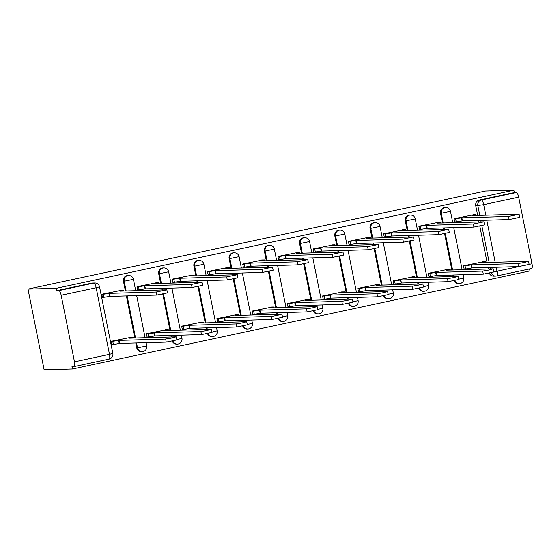 <?xml version="1.0" encoding="UTF-8"?>
<svg xmlns="http://www.w3.org/2000/svg" width="560" height="560" viewBox="0 0 560 560"><rect width="100%" height="100%" fill="white"/><g stroke="black" fill="none" stroke-linecap="round" stroke-linejoin="round"><path stroke-width="0.84" d="M127.841 275.492A4.802 4.613 88.4 0 0 123.459 281.26L124.201 281.239A4.802 4.613 -91.6 0 1 128.583 275.471L127.841 275.492M163.072 267.939A4.802 4.613 88.4 0 0 158.69 273.707L159.432 273.686A4.802 4.613 -91.6 0 1 163.807 267.918L163.072 267.939M198.296 260.386A4.802 4.613 88.4 0 0 193.921 266.154L194.656 266.133A4.802 4.613 -91.6 0 1 199.038 260.365L198.296 260.386M233.527 252.826A4.802 4.613 88.4 0 0 229.145 258.601L229.887 258.58A4.802 4.613 -91.6 0 1 234.269 252.805L233.527 252.826M268.758 245.273A4.802 4.613 88.4 0 0 264.376 251.048L265.118 251.027A4.802 4.613 -91.6 0 1 269.493 245.252L268.758 245.273M303.982 237.72A4.802 4.613 88.4 0 0 299.607 243.495L300.342 243.474A4.802 4.613 -91.6 0 1 304.724 237.699L303.982 237.72M339.213 230.167A4.802 4.613 88.4 0 0 334.838 235.935L335.573 235.914A4.802 4.613 -91.6 0 1 339.955 230.146L339.213 230.167M374.444 222.614A4.802 4.613 88.4 0 0 370.062 228.382L370.804 228.361A4.802 4.613 -91.6 0 1 375.179 222.593L374.444 222.614M409.675 215.061A4.802 4.613 88.4 0 0 405.293 220.829L406.028 220.808A4.802 4.613 -91.6 0 1 410.41 215.04L409.675 215.061M444.899 207.508A4.802 4.613 88.4 0 0 440.524 213.276L441.259 213.255A4.802 4.613 -91.6 0 1 445.641 207.487L444.899 207.508M479.766 215.362L477.834 205.66A4.802 4.613 -91.6 0 1 481.404 199.99L516.411 192.486L514.332 192.542L513.856 190.19L56.336 288.295L28 289.1L44.128 369.81L72.464 369.005L529.984 270.9L529.592 268.926M513.856 190.19L485.52 190.995L28 289.1M72.464 369.005L71.995 366.653L74.074 366.59A4.802 1.323 -102.1 0 0 74.144 366.583A4.802 1.323 -102.1 0 0 74.48 361.844L61.173 295.253A4.802 1.323 -102.1 0 0 58.891 290.591L93.891 283.08A4.802 4.613 -91.6 0 1 94.696 282.989L92.61 283.045A4.802 4.613 -91.6 0 0 91.812 283.143L93.891 283.08A4.802 1.323 -102.1 0 1 96.173 287.749L61.173 295.253M56.336 288.295L56.805 290.647L58.891 290.591M488.39 268.996L488.089 267.463M487.088 262.479L479.822 226.1M478.989 221.935L478.681 220.402M477.687 215.418L475.748 205.723L483.693 204.659L485.793 215.187M529.144 264.355L532 263.739L518.693 197.148L483.693 204.659A4.802 1.323 -102.1 0 0 481.404 199.99L479.325 200.046A4.802 4.613 88.4 0 0 475.748 205.723M532 263.739A4.802 1.323 77.9 0 1 531.664 268.478A4.802 1.323 77.9 0 1 531.594 268.485M516.411 192.486A4.802 1.323 77.9 0 1 518.693 197.148M474.467 214.606L454.09 218.708L454.797 222.243L456.176 221.942M483.868 261.667L463.491 265.769L464.198 269.304L465.584 269.003M448.637 269.22L428.26 273.322L428.967 276.857L430.353 276.556M439.236 222.159L418.859 226.261L419.566 229.796L420.952 229.495M413.413 276.78L393.036 280.882L393.743 284.41L395.122 284.109M404.005 229.719L383.628 233.821L384.335 237.349L385.721 237.048M378.182 284.333L357.805 288.435L358.512 291.963L359.898 291.662M368.774 237.272L348.404 241.374L349.104 244.902L350.49 244.608M342.951 291.886L322.574 295.988L323.281 299.516L324.667 299.222M333.55 244.825L313.173 248.927L313.88 252.455L315.266 252.161M307.727 299.439L287.35 303.541L288.05 307.069L289.436 306.775M298.319 252.378L277.942 256.48L278.649 260.008L280.035 259.714M272.496 306.992L252.119 311.094L252.826 314.622L254.212 314.328M263.088 259.931L242.718 264.033L243.418 267.561L244.804 267.267M237.265 314.545L216.888 318.647L217.595 322.182L218.981 321.881M227.864 267.484L207.487 271.586L208.194 275.121L209.58 274.82M202.034 322.098L181.664 326.2L182.364 329.735L183.75 329.434M192.633 275.037L172.256 279.139L172.963 282.674L174.349 282.373M166.81 329.658L146.433 333.76L147.14 337.288L148.526 336.987M157.402 282.597L137.032 286.699L137.732 290.227L139.118 289.926M131.579 337.211L111.202 341.313L111.909 344.841L113.295 344.547M122.178 290.15L101.801 294.252L102.508 297.78L103.894 297.486M136.766 347.851L137.508 347.83A4.802 4.613 -91.6 0 0 142.163 351.666L141.421 351.687A4.802 4.613 88.4 0 1 136.766 347.851L135.8 343M134.806 338.023L126.392 295.939M125.398 290.962L123.459 281.26M171.332 336.98L171.024 335.447M170.03 330.463L162.764 294.084M161.931 289.919L161.623 288.386M160.629 283.402L158.69 273.707M206.563 329.427L206.255 327.894M205.261 322.91L197.988 286.531M197.155 282.366L196.854 280.833M195.86 275.849L193.921 266.154M241.794 321.874L241.486 320.341M240.492 315.357L233.219 278.978M232.386 274.813L232.078 273.28M231.084 268.296L229.145 258.601M277.018 314.314L276.71 312.781M275.716 307.804L268.45 271.425M267.617 267.253L267.309 265.72M266.315 260.743L264.376 251.048M312.249 306.761L311.941 305.228M310.947 300.251L303.681 263.872M302.848 259.7L302.54 258.167M301.546 253.19L299.607 243.495M347.48 299.208L347.172 297.675M346.178 292.698L338.905 256.319M338.072 252.147L337.764 250.614M336.77 245.637L334.838 235.935M382.704 291.655L382.403 290.122M381.402 285.145L374.136 248.759M373.303 244.594L372.995 243.061M372.001 238.084L370.062 228.382M417.935 284.102L417.627 282.569M416.633 277.585L409.367 241.206M408.534 237.041L408.226 235.508M407.232 230.524L405.293 220.829M453.166 276.549L452.858 275.016M451.864 270.032L444.591 233.653M443.758 229.488L443.457 227.955M442.456 222.971L440.524 213.276M172.242 341.131A4.802 4.613 88.4 0 0 176.652 344.134L177.387 344.113A4.802 4.613 -91.6 0 1 172.935 340.984M207.466 333.578A4.802 4.613 88.4 0 0 211.876 336.581L212.618 336.56A4.802 4.613 -91.6 0 1 208.159 333.431M242.697 326.025A4.802 4.613 88.4 0 0 247.107 329.028L247.849 329.007A4.802 4.613 -91.6 0 1 243.39 325.878M277.928 318.472A4.802 4.613 88.4 0 0 282.338 321.475L283.073 321.454A4.802 4.613 -91.6 0 1 278.621 318.325M313.159 310.919A4.802 4.613 88.4 0 0 317.562 313.915L318.304 313.894A4.802 4.613 -91.6 0 1 313.845 310.772M348.383 303.359A4.802 4.613 88.4 0 0 352.793 306.362L353.535 306.341A4.802 4.613 -91.6 0 1 349.076 303.219M383.614 295.806A4.802 4.613 88.4 0 0 388.024 298.809L388.759 298.788A4.802 4.613 -91.6 0 1 384.307 295.659M418.845 288.253A4.802 4.613 88.4 0 0 423.255 291.256L423.99 291.235A4.802 4.613 -91.6 0 1 419.531 288.106M454.069 280.7A4.802 4.613 88.4 0 0 458.479 283.703L459.221 283.682A4.802 4.613 -91.6 0 1 454.762 280.553M56.805 290.647L91.812 283.143M496.195 267.232L497 271.25A4.802 1.323 77.9 0 1 496.664 275.982A4.802 1.323 77.9 0 1 496.594 275.989A4.802 4.613 -91.6 0 1 495.789 276.087L493.71 276.15A4.802 4.613 -91.6 0 1 489.3 273.147M514.332 192.542L479.325 200.046M454.132 218.925L461.86 217.805L462.469 220.864L454.741 221.984M461.86 217.805L508.522 216.475L519.134 214.277L519.75 217.336L509.138 219.534L462.469 220.864M519.134 214.277L472.248 215.572L475.951 214.599L473.025 214.648M463.533 265.986L471.261 264.866L517.93 263.536L523.929 262.528L528.318 261.303L481.649 262.633L485.359 261.66L482.433 261.709M528.542 261.338L529.151 264.397L518.539 266.595L471.87 267.918L465.675 269.003L465.059 265.944M464.149 269.045L465.675 269.003M471.87 267.918L471.261 264.866M418.901 226.478L426.629 225.358L427.238 228.417L419.517 229.537M426.629 225.358L473.298 224.028L483.91 221.83L484.519 224.889L473.907 227.087L427.238 228.417M483.91 221.83L437.017 223.125L440.72 222.152L437.801 222.201M383.677 234.031L391.398 232.911L392.007 235.97L384.286 237.09M391.398 232.911L438.067 231.581L448.679 229.383L449.288 232.442L438.676 234.64L392.007 235.97M448.679 229.383L401.786 230.685L405.496 229.705L402.57 229.754M428.309 273.539L436.03 272.419L482.699 271.089L488.698 270.088L493.087 268.863L446.418 270.186L450.128 269.213L447.202 269.262M493.311 268.891L493.92 271.95L483.308 274.148L436.646 275.478L430.444 276.556L429.835 273.497M428.918 276.598L430.444 276.556M436.646 275.478L436.03 272.419M393.078 281.092L400.806 279.972L447.468 278.642L453.467 277.641L457.856 276.416L411.194 277.746L414.897 276.766L411.971 276.815M458.08 276.444L458.696 279.503L448.084 281.701L401.415 283.031L395.213 284.109L394.604 281.05M393.687 284.151L395.213 284.109M401.415 283.031L400.806 279.972M348.446 241.584L356.167 240.464L356.783 243.523L349.055 244.643M356.167 240.464L402.836 239.134L413.448 236.936L414.064 239.995L403.445 242.193L356.783 243.523M413.448 236.936L366.555 238.238L370.265 237.258L367.339 237.314M313.215 249.144L320.943 248.017L321.552 251.076L313.824 252.203M320.943 248.017L367.605 246.687L378.224 244.489L378.833 247.548L368.221 249.746L321.552 251.076M378.224 244.489L331.331 245.791L335.034 244.811L332.115 244.867M277.984 256.697L285.712 255.57L286.321 258.629L278.6 259.756M285.712 255.57L332.381 254.24L342.993 252.049L343.602 255.108L332.99 257.299L286.321 258.629M342.993 252.049L296.1 253.344L299.81 252.371L296.884 252.42M357.847 288.645L365.575 287.525L412.244 286.195L418.243 285.194L422.632 283.969L375.963 285.299L379.666 284.319L376.747 284.375M422.856 283.997L423.465 287.056L412.853 289.254L366.184 290.584L359.989 291.662L359.373 288.603M358.463 291.704L359.989 291.662M366.184 290.584L365.575 287.525M322.623 296.198L330.344 295.078L377.013 293.748L383.012 292.747L387.401 291.522L340.732 292.852L344.442 291.872L341.516 291.928M387.625 291.55L388.234 294.609L377.622 296.807L330.953 298.137L324.758 299.215L324.149 296.156M323.232 299.257L324.758 299.215M330.953 298.137L330.344 295.078M287.392 303.758L295.113 302.631L341.782 301.301L347.781 300.3L352.17 299.075L305.501 300.405L309.211 299.432L306.285 299.481M352.394 299.11L353.01 302.169L342.391 304.36L295.729 305.69L289.527 306.768L288.918 303.709M288.001 306.817L289.527 306.768M295.729 305.69L295.113 302.631M242.76 264.25L250.481 263.123L251.097 266.182L243.369 267.309M250.481 263.123L297.15 261.793L307.762 259.602L308.371 262.661L297.759 264.852L251.097 266.182M307.762 259.602L260.869 260.897L264.579 259.924L261.653 259.973M252.161 311.311L259.889 310.184L306.551 308.854L312.557 307.853L316.939 306.628L270.277 307.958L273.98 306.985L271.061 307.034M317.17 306.663L317.779 309.722L307.167 311.913L260.498 313.243L254.303 314.328L253.687 311.269M252.77 314.37L254.303 314.328M260.498 313.243L259.889 310.184M207.529 271.803L215.257 270.683L215.866 273.742L208.138 274.862M215.257 270.683L261.919 269.353L272.531 267.155L273.147 270.214L262.535 272.412L215.866 273.742M272.531 267.155L225.645 268.45L229.348 267.477L226.422 267.526M216.93 318.864L224.658 317.744L271.327 316.414L277.326 315.406L281.715 314.181L235.046 315.511L238.756 314.538L235.83 314.587M281.939 314.216L282.548 317.275L271.936 319.473L225.267 320.803L219.072 321.881L218.463 318.822M217.546 321.923L219.072 321.881M225.267 320.803L224.658 317.744M172.298 279.356L180.026 278.236L180.635 281.295L172.914 282.415M180.026 278.236L226.695 276.906L237.307 274.708L237.916 277.767L227.304 279.965L180.635 281.295M237.307 274.708L190.414 276.003L194.124 275.03L191.198 275.079M181.706 326.417L189.427 325.297L236.096 323.967L242.095 322.966L246.484 321.741L199.815 323.064L203.525 322.091L200.599 322.14M246.708 321.769L247.324 324.828L236.705 327.026L190.043 328.356L183.841 329.434L183.232 326.375M182.315 329.476L183.841 329.434M190.043 328.356L189.427 325.297M137.074 286.909L144.795 285.789L145.411 288.848L137.683 289.968M144.795 285.789L191.464 284.459L202.076 282.261L202.685 285.32L192.073 287.518L145.411 288.848M202.076 282.261L155.183 283.563L158.893 282.583L155.967 282.632M146.475 333.97L154.203 332.85L200.865 331.52L206.871 330.519L211.253 329.294L164.591 330.624L168.294 329.644L165.375 329.693M211.477 329.322L212.093 332.381L201.481 334.579L154.812 335.909L148.617 336.987L148.001 333.928M147.084 337.029L148.617 336.987M154.812 335.909L154.203 332.85M101.843 294.462L109.571 293.342L110.18 296.401L102.452 297.521M109.571 293.342L156.233 292.012L166.845 289.814L167.461 292.873L156.849 295.071L110.18 296.401M166.845 289.814L119.959 291.116L123.662 290.136L120.736 290.192M111.244 341.523L118.972 340.403L165.641 339.073L171.64 338.072L176.029 336.847L129.36 338.177L133.07 337.197L130.144 337.253M176.253 336.875L176.862 339.934L166.25 342.132L119.581 343.462L113.386 344.54L112.777 341.481M111.86 344.582L113.386 344.54M119.581 343.462L118.972 340.403M74.48 361.844L109.48 354.34L96.173 287.749L99.54 286.846A4.802 4.802 0 0 0 94.696 282.989M490.476 268.933L490.168 267.4M489.174 262.423L481.831 225.666M481.068 221.872L480.767 220.339M486.787 220.171L495.201 262.248M493.906 271.859L518.777 266.574M142.163 351.666A4.802 4.802 0 0 0 146.734 345.919L137.508 347.83L136.535 342.979M135.541 338.002L127.134 295.918M126.14 290.941L124.201 281.239L133.427 279.328A4.802 4.802 0 0 0 128.583 275.471M172.074 336.959L171.766 335.426M170.772 330.442L163.478 293.937M162.666 289.898L162.365 288.365M161.364 283.381L159.432 273.686L168.658 271.775A4.802 4.802 0 0 0 163.807 267.918M207.298 329.406L206.997 327.873M205.996 322.889L198.702 286.384M197.897 282.345L197.589 280.812M196.595 275.828L194.656 266.133L203.889 264.222A4.802 4.802 0 0 0 199.038 260.365M242.529 321.853L242.221 320.32M241.227 315.336L233.933 278.831M233.128 274.792L232.82 273.259M231.826 268.275L229.887 258.58L239.113 256.669A4.802 4.802 0 0 0 234.269 252.805M277.76 314.293L277.452 312.76M276.458 307.783L269.164 271.278M268.352 267.232L268.051 265.699M267.05 260.722L265.118 251.027L274.344 249.116A4.802 4.802 0 0 0 269.493 245.252M312.984 306.74L312.683 305.207M311.689 300.23L304.388 263.718M303.583 259.679L303.275 258.146M302.281 253.169L300.342 243.474L309.575 241.563A4.802 4.802 0 0 0 304.724 237.699M348.215 299.187L347.907 297.654M346.913 292.677L339.619 256.165M338.814 252.126L338.506 250.593M337.512 245.616L335.573 235.914L344.799 234.01A4.802 4.802 0 0 0 339.955 230.146M383.446 291.634L383.138 290.101M382.144 285.124L374.85 248.612M374.038 244.573L373.737 243.04M372.743 238.063L370.804 228.361L380.03 226.45A4.802 4.802 0 0 0 375.179 222.593M418.677 284.081L418.369 282.548M417.375 277.564L410.074 241.059M409.269 237.02L408.961 235.487M407.967 230.503L406.028 220.808L415.261 218.897A4.802 4.802 0 0 0 410.41 215.04M453.901 276.528L453.593 274.995M452.599 270.011L445.305 233.506M444.5 229.467L444.192 227.934M443.198 222.95L441.259 213.255L450.485 211.344A4.802 4.802 0 0 0 445.641 207.487M458.633 279.202L463.792 277.935A4.802 4.802 0 0 1 459.221 283.682M423.402 286.762L428.568 285.488A4.802 4.802 0 0 1 423.99 291.235M388.178 294.315L393.337 293.041A4.802 4.802 0 0 1 388.759 298.788M352.947 301.868L358.106 300.601A4.802 4.802 0 0 1 353.535 306.341M317.716 309.421L322.882 308.154A4.802 4.802 0 0 1 318.304 313.894M282.492 316.974L287.651 315.707A4.802 4.802 0 0 1 283.073 321.454M247.261 324.527L252.42 323.26A4.802 4.802 0 0 1 247.849 329.007M212.03 332.087L217.189 330.813A4.802 4.802 0 0 1 212.618 336.56M176.806 339.64L181.965 338.366A4.802 4.802 0 0 1 177.387 344.113M531.664 268.478L496.664 275.982A4.802 4.802 0 0 1 495.789 276.087A4.802 4.613 -91.6 0 1 491.253 272.72M74.144 366.583L109.144 359.079A4.802 4.802 0 0 0 112.847 353.437L109.48 354.34A4.802 1.323 77.9 0 1 109.144 359.079A4.802 1.323 77.9 0 1 109.081 359.086M461.517 217.875L462.126 220.934M455.658 218.883L456.267 221.942M508.522 216.475L509.138 219.534M471.534 267.995L470.925 264.936M518.539 266.595L517.93 263.536M426.286 225.428L426.902 228.487M420.427 226.436L421.043 229.495M473.298 224.028L473.907 227.087M391.062 232.981L391.671 236.04M385.203 233.989L385.812 237.048M438.067 231.581L438.676 234.64M436.303 275.548L435.694 272.489M483.308 274.148L482.699 271.089M401.072 283.101L400.463 280.042M448.084 281.701L447.468 278.642M355.831 240.534L356.44 243.593M349.972 241.542L350.581 244.601M402.836 239.134L403.445 242.193M320.6 248.087L321.216 251.146M314.741 249.095L315.357 252.154M367.605 246.687L368.221 249.746M285.376 255.647L285.985 258.706M279.517 256.648L280.126 259.707M332.381 254.24L332.99 257.299M365.848 290.654L365.232 287.595M412.853 289.254L412.244 286.195M330.617 298.207L330.008 295.148M377.622 296.807L377.013 293.748M295.386 305.767L294.777 302.708M342.391 304.36L341.782 301.301M250.145 263.2L250.754 266.259M244.286 264.208L244.895 267.267M297.15 261.793L297.759 264.852M260.162 313.32L259.546 310.261M307.167 311.913L306.551 308.854M214.914 270.753L215.53 273.812M209.055 271.761L209.671 274.82M261.919 269.353L262.535 272.412M224.931 320.873L224.322 317.814M271.936 319.473L271.327 316.414M179.69 278.306L180.299 281.365M173.831 279.314L174.44 282.373M226.695 276.906L227.304 279.965M189.7 328.426L189.091 325.367M236.705 327.026L236.096 323.967M144.459 285.859L145.068 288.918M138.6 286.867L139.209 289.926M191.464 284.459L192.073 287.518M154.476 335.979L153.86 332.92M201.481 334.579L200.865 331.52M109.228 293.412L109.844 296.471M103.369 294.42L103.985 297.479M156.233 292.012L156.849 295.071M119.245 343.532L118.636 340.473M166.25 342.132L165.641 339.073M450.485 211.344L452.753 222.677M453.747 227.661L462.154 269.738M463.148 274.722L463.792 277.935M415.261 218.897L417.522 230.237M418.516 235.214L426.93 277.298M427.924 282.275L428.568 285.488M380.03 226.45L382.298 237.79M383.292 242.767L391.699 284.851M392.693 289.828L393.337 293.041M344.799 234.01L347.067 245.343M348.061 250.32L356.468 292.404M357.462 297.381L358.106 300.601M309.575 241.563L311.836 252.896M312.83 257.873L321.244 299.957M322.238 304.934L322.882 308.154M274.344 249.116L276.612 260.449M277.606 265.426L286.013 307.51M287.007 312.487L287.651 315.707M239.113 256.669L241.381 268.002M242.375 272.986L250.782 315.063M251.776 320.047L252.42 323.26M203.889 264.222L206.15 275.555M207.144 280.539L215.558 322.616M216.552 327.6L217.189 330.813M168.658 271.775L170.919 283.115M171.92 288.092L180.327 330.176M181.321 335.153L181.965 338.366M133.427 279.328L135.695 290.668M136.689 295.645L145.096 337.729M146.09 342.706L146.734 345.919M112.847 353.437L99.54 286.846M475.951 214.599L476.126 215.467M485.527 262.521L485.359 261.66M440.72 222.152L440.895 223.02M405.496 229.705L405.664 230.573M450.303 270.081L450.128 269.213M415.072 277.634L414.897 276.766M370.265 237.258L370.44 238.126M335.034 244.811L335.209 245.679M299.81 252.371L299.978 253.232M379.841 285.187L379.666 284.319M344.61 292.74L344.442 291.872M309.386 300.293L309.211 299.432M264.579 259.924L264.754 260.785M274.155 307.846L273.98 306.985M229.348 267.477L229.523 268.345M238.924 315.406L238.756 314.538M194.124 275.03L194.292 275.898M203.7 322.959L203.525 322.091M158.893 282.583L159.068 283.451M168.469 330.512L168.294 329.644M123.662 290.136L123.837 291.004M133.238 338.065L133.07 337.197"/></g></svg>
